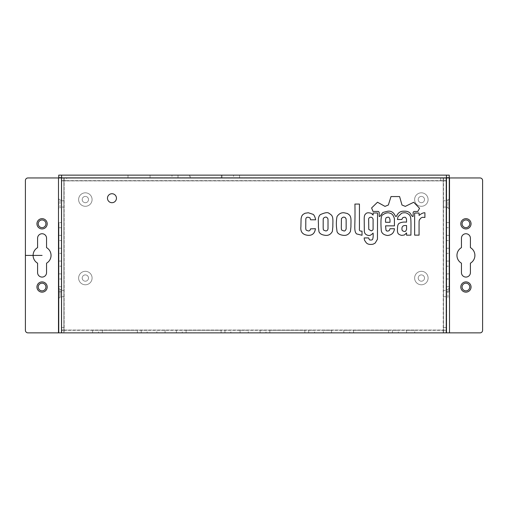 <?xml version="1.0" encoding="UTF-8"?>
<svg xmlns="http://www.w3.org/2000/svg" width="508" height="508" viewBox="0 0 508 508"><rect width="100%" height="100%" fill="white"/><g stroke="black" fill="none" stroke-linecap="round" stroke-linejoin="round"><path stroke-width="0.38" stroke-dasharray="2.54 1.91" d="M61.309 200.768L61.309 207.074L61.309 200.768L63.875 200.768L63.875 207.074L63.875 200.768M61.309 290.411L61.309 296.716L61.309 290.411L63.875 290.411L63.875 296.716L63.875 290.411M446.049 200.768L446.049 207.074L446.049 200.768L443.484 200.768L443.484 207.074L443.484 200.768M446.049 290.411L446.049 296.716L446.049 290.411L443.484 290.411L443.484 296.716L443.484 290.411M156.851 330.308L165.062 330.308L156.851 330.308L156.851 332.873L165.062 332.873L156.851 332.873M248.291 330.308L240.087 330.308L248.291 330.308L248.291 332.873L240.087 332.873L248.291 332.873M414.757 330.308L406.552 330.308L414.757 330.308L414.757 332.873L406.552 332.873L414.757 332.873M323.317 330.308L331.527 330.308L323.317 330.308L323.317 332.873L331.527 332.873L323.317 332.873M102.349 332.873L102.349 330.308L137.357 330.308L102.349 330.308L102.349 332.873L137.357 332.873L102.349 332.873M137.357 332.873L137.357 330.308L137.357 332.873M269.837 332.873L269.837 330.308L304.851 330.308L269.837 330.308L269.837 332.873L304.851 332.873L269.837 332.873M304.851 332.873L304.851 330.308L304.851 332.873M349.739 330.308L343.84 330.308L349.739 330.308L349.739 332.873L343.84 332.873L349.739 332.873M265.989 330.308L260.09 330.308L265.989 330.308L265.989 332.873L260.09 332.873L265.989 332.873M182.245 330.308L176.346 330.308L182.245 330.308L182.245 332.873L176.346 332.873L182.245 332.873M98.501 330.308L92.602 330.308L98.501 330.308L98.501 332.873L92.602 332.873L98.501 332.873M147.104 330.308L141.205 330.308L147.104 330.308L147.104 332.873L141.205 332.873L147.104 332.873M230.854 330.308L224.955 330.308L230.854 330.308L230.854 332.873L224.955 332.873L230.854 332.873M314.598 330.308L308.699 330.308L314.598 330.308L314.598 332.873L308.699 332.873L314.598 332.873M398.342 330.308L392.443 330.308L398.342 330.308L398.342 332.873L392.443 332.873L398.342 332.873M186.093 332.873L186.093 330.308L221.107 330.308L186.093 330.308L186.093 332.873L221.107 332.873L186.093 332.873M221.107 332.873L221.107 330.308L221.107 332.873M353.581 332.873L353.581 330.308L388.595 330.308L353.581 330.308L353.581 332.873L388.595 332.873L353.581 332.873M388.595 332.873L388.595 330.308L388.595 332.873M63.875 178.079L63.875 330.048L61.309 330.048L61.309 178.079L61.309 330.048L64.129 330.308L61.309 330.308L446.049 330.308L446.049 332.873L61.309 332.873L446.049 332.873L446.049 330.308L443.23 330.308L443.23 332.873L64.129 332.873L64.129 180.899L63.875 178.079L61.309 178.079L63.875 178.079M66.694 180.645L64.129 180.645L64.129 178.079L443.23 178.079L64.129 178.079L64.129 180.899L443.23 180.899L443.23 178.079L443.23 180.645L66.694 180.645L66.694 178.079M64.129 178.079L64.129 180.645L443.23 180.645L443.23 178.079M443.23 180.645L443.484 330.048L443.484 178.079L446.049 178.079L446.049 330.048L446.049 178.079L443.484 178.079L443.484 180.899L446.049 180.899L64.129 180.899L64.129 330.048L446.049 330.048M61.563 332.873L61.563 177.952L58.744 177.952L61.309 177.952L61.309 332.873L61.309 177.952L27.965 177.952A2.565 2.565 0 0 0 25.4 180.511L25.4 330.308A2.565 2.565 0 0 0 27.965 332.873L480.035 332.873A2.565 2.565 0 0 0 482.6 330.308L482.6 180.511A2.565 2.565 0 0 0 480.035 177.952L446.691 177.952L446.691 332.873L449.256 332.873L446.691 332.873L446.691 177.952L449.256 177.952L446.437 177.952L446.437 332.873M424.517 278.047A3.156 3.156 0 0 0 419.786 275.317A3.156 3.156 0 0 0 419.786 280.778A3.156 3.156 0 0 0 424.517 278.047A3.156 3.156 0 0 1 419.786 280.778A3.156 3.156 0 0 1 419.786 275.317A3.156 3.156 0 0 1 424.517 278.047M88.506 199.561A3.156 3.156 0 0 0 83.776 196.831A3.156 3.156 0 0 0 83.776 202.292A3.156 3.156 0 0 0 88.506 199.561A3.156 3.156 0 0 1 83.776 202.292A3.156 3.156 0 0 1 83.776 196.831A3.156 3.156 0 0 1 88.506 199.561M88.506 278.047A3.156 3.156 0 0 0 83.776 275.317A3.156 3.156 0 0 0 83.776 280.778A3.156 3.156 0 0 0 88.506 278.047A3.156 3.156 0 0 1 83.776 280.778A3.156 3.156 0 0 1 83.776 275.317A3.156 3.156 0 0 1 88.506 278.047M424.517 199.561A3.156 3.156 0 0 0 419.786 196.831A3.156 3.156 0 0 0 419.786 202.292A3.156 3.156 0 0 0 424.517 199.561A3.156 3.156 0 0 1 419.786 202.292A3.156 3.156 0 0 1 419.786 196.831A3.156 3.156 0 0 1 424.517 199.561M92.088 278.047A6.731 6.731 0 0 0 81.991 272.218A6.731 6.731 0 0 0 81.991 283.877A6.731 6.731 0 0 0 92.088 278.047A6.731 6.731 0 0 1 81.991 283.877A6.731 6.731 0 0 1 81.991 272.218A6.731 6.731 0 0 1 92.088 278.047M428.098 278.047A6.731 6.731 0 0 0 417.995 272.218A6.731 6.731 0 0 0 417.995 283.877A6.731 6.731 0 0 0 428.098 278.047A6.731 6.731 0 0 1 417.995 283.877A6.731 6.731 0 0 1 417.995 272.218A6.731 6.731 0 0 1 428.098 278.047M428.098 199.561A6.731 6.731 0 0 0 417.995 193.726A6.731 6.731 0 0 0 417.995 205.391A6.731 6.731 0 0 0 428.098 199.561A6.731 6.731 0 0 1 417.995 205.391A6.731 6.731 0 0 1 417.995 193.726A6.731 6.731 0 0 1 428.098 199.561M92.088 199.561A6.731 6.731 0 0 0 81.991 193.726A6.731 6.731 0 0 0 81.991 205.391A6.731 6.731 0 0 0 92.088 199.561A6.731 6.731 0 0 1 81.991 205.391A6.731 6.731 0 0 1 81.991 193.726A6.731 6.731 0 0 1 92.088 199.561M64.129 180.645L61.309 180.899L63.875 180.899L63.875 330.048L443.23 330.048L443.23 332.873M443.484 330.048L443.23 180.899L443.23 330.308L64.129 330.308L64.129 332.873M61.309 330.048L63.875 330.048M470.414 247.637L470.414 238.227A4.489 4.489 0 0 0 465.925 233.737A4.489 4.489 0 0 0 461.442 238.227L461.442 247.637A8.979 8.979 0 0 0 461.442 263.182L461.442 272.593A4.489 4.489 0 0 0 465.925 277.082A4.489 4.489 0 0 0 470.414 272.593L470.414 263.182A8.979 8.979 0 0 0 470.414 247.637M462.083 287.026A3.848 3.848 0 0 0 467.849 290.354A3.848 3.848 0 0 0 467.849 283.693A3.848 3.848 0 0 0 462.083 287.026M462.083 223.799A3.848 3.848 0 0 0 467.849 227.127A3.848 3.848 0 0 0 467.849 220.466A3.848 3.848 0 0 0 462.083 223.799M45.917 223.799A3.848 3.848 0 0 0 40.151 220.466A3.848 3.848 0 0 0 40.151 227.127A3.848 3.848 0 0 0 45.917 223.799M45.917 287.026A3.848 3.848 0 0 0 40.151 283.693A3.848 3.848 0 0 0 40.151 290.354A3.848 3.848 0 0 0 45.917 287.026M37.586 238.227L37.586 247.637A8.979 8.979 0 0 0 37.586 263.182L37.586 272.593A4.489 4.489 0 0 0 42.075 277.082A4.489 4.489 0 0 0 46.558 272.593L46.558 263.182A8.979 8.979 0 0 0 46.558 247.637L46.558 238.227A4.489 4.489 0 0 0 42.075 233.737A4.489 4.489 0 0 0 37.586 238.227M413.715 202.273L419.557 208.331L417.767 211.474L413.976 211.474L413.15 212.255L413.15 216.44L412.318 216.44L410.14 213.214C408.762 211.696 406.718 211.03 403.993 211.214C401.447 211.068 399.402 211.969 397.847 213.912L396.278 216.44L395.668 216.44L393.922 213.608C392.284 211.671 390.246 210.871 387.82 211.214L382.899 212.433L379.889 216.44L379.19 216.44L379.19 212.3L378.365 211.43L372.999 211.43L371.608 207.943L377.495 202.228L384.988 206.375L388.347 205.022L391.008 196.564L399.593 196.564L401.987 205.022L405.301 206.375L413.715 202.273M327.406 217.881L326.415 217.246C326.371 216.751 323.094 217.31 323.196 219.393L323.177 227.101C323.177 229.21 323.386 230.238 323.818 230.194L325.647 230.911C326.936 230.956 327.724 230.27 328.016 228.867C328.016 215.036 328.092 220.104 327.406 217.881M325.926 235.401C321.932 235.033 319.602 233.731 318.929 231.496L318.376 226.835C318.77 222.123 317.208 217.754 320.256 214.674C325.05 212.49 328.016 212.09 329.159 213.468C331.025 214.49 332.092 215.589 332.359 216.757C333.299 218.751 332.721 224.428 332.861 226.568L332.372 231.394C330.886 234.175 328.74 235.509 325.926 235.401M402.819 226.251L402.253 226.987A1.607 0.749 -80.7 0 0 402.025 227.552C401.834 229.279 401.993 230.359 402.514 230.784C404.285 231.686 405.378 231.731 405.784 230.911L406.565 229.521L406.565 225.552C404.59 225.412 403.346 225.641 402.819 226.251M397.98 216.745L401.599 213.258A31.566 14.783 -109.2 0 1 404.209 212.782C405.708 212.579 407.34 213.201 409.118 214.643C411.213 216.389 411.048 219.71 410.928 235.141L406.565 235.185L406.565 232.918L404.431 234.969L401.726 235.401C399.059 234.747 397.726 233.712 397.72 232.308C397.383 231.851 397.326 230.353 397.542 227.806C397.516 225.895 397.955 224.466 398.856 223.526C400.888 222.288 403.447 221.831 406.521 222.155L406.521 219.316C406.057 217.748 405.384 217.062 404.52 217.272A2.845 2.045 -42.3 0 0 402.685 217.792L401.815 219.494L397.453 219.494L397.98 216.745M308.489 235.356C302.793 234.956 300.266 232.048 300.907 226.638L301.085 218.599L301.727 216.135L302.908 214.522L305.035 213.265L308.305 212.75L313.049 214.325C314.674 215.075 316.097 220.631 315.417 219.799L310.579 219.799L309.969 217.881C307.492 216.732 306.108 217.145 305.816 219.1L305.752 228.003C305.822 229.413 306.038 230.149 306.387 230.207L308.242 230.911C309.328 231.121 310.109 230.435 310.579 228.867L315.417 228.689C314.82 233.172 312.509 235.394 308.489 235.356M414.63 235.141L414.63 213.042L419.075 213.042L419.075 215.436C421.322 213.544 423.266 212.655 424.917 212.782L424.917 217.443L422.694 217.316A6.928 5.093 -90.7 0 0 420.643 218.313L419.405 219.913C419.068 221.913 419.036 216.846 419.075 235.141L414.63 235.141M356.483 233.877C353.6 230.403 355.429 227.374 354.914 204.064L359.429 204.064L359.429 228.867C359.105 230.575 359.962 231.318 362.02 231.089L362.02 235.274L356.483 233.877M390.004 222.282L390.004 219.97C389.661 217.811 388.918 216.897 387.782 217.227C386.645 217.735 385.299 216.637 385.553 222.282L390.004 222.282M389.325 230.499L390.004 228.733L394.449 228.733C393.986 232.88 391.662 235.134 387.471 235.49C383.229 234.842 381.146 232.804 381.21 229.362C380.765 223.704 380.676 215.386 382.581 214.96C385.534 212.858 388.036 212.287 390.1 213.252C392.125 213.671 393.56 215.5 394.399 218.738L394.449 225.857L385.553 225.857L385.991 230.13L388.258 230.994M341.427 218.821L341.312 227.114C341.306 229.21 341.522 230.232 341.954 230.194L343.776 230.911C344.78 231.204 345.573 230.518 346.151 228.867C346.158 214.878 346.202 220.129 345.542 217.881C344.189 216.694 342.862 216.897 341.554 218.491A2.356 2.356 0 0 0 341.427 218.821M344.018 235.401C340.011 235.033 337.68 233.731 337.02 231.496L336.467 226.854C336.213 222.821 336.417 219.367 337.071 216.478C338.963 213.735 341.3 212.503 344.094 212.782L347.25 213.468C349.091 214.471 350.158 215.57 350.45 216.757C351.39 218.751 350.812 224.428 350.952 226.568L350.463 231.394C348.977 234.175 346.831 235.509 344.018 235.401M373.062 219.215C372.212 215.938 368.097 217.119 368.649 219.837L368.77 229.387L371.278 230.886C372.643 230.359 373.247 229.686 373.088 228.867L373.088 219.621A2.083 1.422 -83.5 0 0 373.062 219.215M365.506 214.128C366.408 212.681 368.338 212.414 371.304 213.347L373.088 215.049L373.088 212.998L377.533 212.998L377.45 239.236L375.183 243.072L373.177 244.164C369.843 244.799 367.506 244.291 366.16 242.64L364.719 240.544A4.674 3.01 -89 0 1 364.198 237.928L368.643 237.928L369.297 239.503C368.954 240.068 372.389 240.443 372.612 239.281C373.139 237.96 373.297 235.903 373.088 233.096C371.189 235.077 369.576 235.852 368.249 235.401C365.557 234.817 364.242 233.204 364.319 230.562L364.211 218.294C364.28 215.989 364.712 214.598 365.506 214.128M449.256 298.437L449.256 288.176L449.256 298.437L447.973 297.155L447.973 289.458L447.973 297.155L446.691 297.155L446.691 289.458L446.691 297.155M449.256 209.048L449.256 198.787L449.256 209.048L449.256 198.787L447.973 200.069L447.973 207.766L449.256 209.048M446.691 207.766L447.973 207.766L447.973 200.069L446.691 200.069L446.691 207.766L446.691 200.069M61.309 297.155L61.309 289.458L61.309 297.155L60.027 297.155L60.027 289.458L60.027 297.155L58.744 298.437L58.744 288.176L58.744 291.833L61.309 291.833L61.309 286.702L61.309 291.833L58.744 291.833L58.744 286.702L61.309 286.702L58.744 286.702M58.744 209.048L58.744 198.787L58.744 209.048L60.027 207.766L60.027 200.069L60.027 207.766L61.309 207.766L61.309 200.069L61.309 207.766M449.256 273.875L446.691 273.875L446.691 279.006L446.691 273.875L449.256 273.875L449.256 279.006L446.691 279.006L449.256 279.006M449.256 248.228L446.691 248.228L446.691 253.359L446.691 248.228L449.256 248.228L449.256 253.359L446.691 253.359L449.256 253.359M449.256 222.58L446.691 222.58L446.691 227.711L446.691 222.58L449.256 222.58L449.256 227.711L446.691 227.711L449.256 227.711M449.256 235.407L446.691 235.407L446.691 240.532L446.691 235.407L449.256 235.407L449.256 240.532L446.691 240.532L449.256 240.532M449.256 261.055L446.691 261.055L446.691 266.186L446.691 261.055L449.256 261.055L449.256 266.186L446.691 266.186L449.256 266.186M449.256 286.702L446.691 286.702L446.691 291.833L446.691 286.702L449.256 286.702L449.256 291.833L446.691 291.833L449.256 291.833M58.744 273.875L61.309 273.875L61.309 279.006L61.309 273.875L58.744 273.875L58.744 279.006L61.309 279.006L58.744 279.006M58.744 248.228L61.309 248.228L61.309 253.359L61.309 248.228L58.744 248.228L58.744 253.359L61.309 253.359L58.744 253.359M58.744 227.711L61.309 227.711L61.309 222.58L61.309 227.711L58.744 227.711L58.744 222.58L61.309 222.58L58.744 222.58M58.744 235.407L61.309 235.407L61.309 240.532L61.309 235.407L58.744 235.407L58.744 240.532L61.309 240.532L58.744 240.532M58.744 261.055L61.309 261.055L61.309 266.186L61.309 261.055L58.744 261.055L58.744 266.186L61.309 266.186L58.744 266.186M116.453 198.215A4.489 4.489 0 0 0 109.722 194.323A4.489 4.489 0 0 0 109.722 202.101A4.489 4.489 0 0 0 116.453 198.215M127.997 177.692L150.057 177.692L127.997 177.692L127.997 175.127L150.057 175.127L127.997 175.127M233.547 177.692L239.573 177.692L233.547 177.692L233.547 175.127L239.573 175.127L233.547 175.127M171.983 177.692L178.016 177.692L171.983 177.692L171.983 175.127L178.016 175.127L171.983 175.127M222.002 177.692L222.002 175.127L222.002 177.692L221.361 177.692L222.002 177.692M221.361 175.127L221.361 177.692L189.554 177.692L189.554 175.127L189.554 177.692L221.361 177.692L221.361 175.127L190.195 175.127L190.195 177.692L190.195 175.127M446.437 177.692L61.563 177.692L446.437 177.952L446.437 175.127M61.563 177.692L61.563 175.127M449.256 177.692L449.256 175.127L58.744 175.127L58.744 177.692L449.256 177.692M58.744 332.873L449.256 332.873M63.875 180.645L61.309 180.645M63.875 327.489L61.309 327.489M440.665 180.645L440.665 178.079M443.484 327.489L446.049 327.489M443.484 180.645L446.049 180.645M63.875 330.308L63.875 332.873M443.484 330.308L443.484 332.873M58.49 177.952L58.49 332.873M449.51 332.873L449.51 177.952M61.309 207.074L63.875 207.074M61.309 296.716L63.875 296.716M443.484 207.074L446.049 207.074M443.484 296.716L446.049 296.716M165.062 332.873L165.062 330.308M240.087 332.873L240.087 330.308M406.552 332.873L406.552 330.308M331.527 332.873L331.527 330.308M343.84 332.873L343.84 330.308M260.09 332.873L260.09 330.308M176.346 332.873L176.346 330.308M92.602 332.873L92.602 330.308M141.205 332.873L141.205 330.308M224.955 332.873L224.955 330.308M308.699 332.873L308.699 330.308M392.443 332.873L392.443 330.308M446.691 289.458L447.973 289.458L449.256 288.176M61.309 289.458L60.027 289.458L58.744 288.176M61.309 200.069L60.027 200.069L58.744 198.787M150.057 175.127L150.057 177.692M239.573 175.127L239.573 177.692M178.016 175.127L178.016 177.692"/><path stroke-width="0.76" d="M470.414 238.227L470.414 247.637A8.979 8.979 0 0 1 470.414 263.182L470.414 272.593A4.489 4.489 0 0 1 465.925 277.082A4.489 4.489 0 0 1 461.442 272.593L461.442 263.182A8.979 8.979 0 0 1 461.442 247.637L461.442 238.227A4.489 4.489 0 0 1 465.925 233.737A4.489 4.489 0 0 1 470.414 238.227M460.8 287.026A5.131 5.131 0 0 1 468.49 282.581A5.131 5.131 0 0 1 468.49 291.465A5.131 5.131 0 0 1 460.8 287.026M462.083 287.026A3.848 3.848 0 0 1 467.849 283.693A3.848 3.848 0 0 1 467.849 290.354A3.848 3.848 0 0 1 462.083 287.026M460.8 223.799A5.131 5.131 0 0 1 468.49 219.354A5.131 5.131 0 0 1 468.49 228.238A5.131 5.131 0 0 1 460.8 223.799M462.083 223.799A3.848 3.848 0 0 1 467.849 220.466A3.848 3.848 0 0 1 467.849 227.127A3.848 3.848 0 0 1 462.083 223.799M47.2 223.799A5.131 5.131 0 0 1 39.51 228.238A5.131 5.131 0 0 1 39.51 219.354A5.131 5.131 0 0 1 47.2 223.799A5.131 5.131 0 0 0 39.51 219.354A5.131 5.131 0 0 0 39.51 228.238A5.131 5.131 0 0 0 47.2 223.799M45.917 223.799A3.848 3.848 0 0 0 40.151 220.466A3.848 3.848 0 0 0 40.151 227.127A3.848 3.848 0 0 0 45.917 223.799M47.2 287.026A5.131 5.131 0 0 1 39.51 291.465A5.131 5.131 0 0 1 39.51 282.581A5.131 5.131 0 0 1 47.2 287.026A5.131 5.131 0 0 0 39.51 282.581A5.131 5.131 0 0 0 39.51 291.465A5.131 5.131 0 0 0 47.2 287.026M45.917 287.026A3.848 3.848 0 0 0 40.151 283.693A3.848 3.848 0 0 0 40.151 290.354A3.848 3.848 0 0 0 45.917 287.026M37.586 247.637L37.586 238.227A4.489 4.489 0 0 1 42.075 233.737A4.489 4.489 0 0 1 46.558 238.227L46.558 247.637A8.979 8.979 0 0 1 46.558 263.182L46.558 272.593A4.489 4.489 0 0 1 42.075 277.082A4.489 4.489 0 0 1 37.586 272.593L37.586 263.182A8.979 8.979 0 0 1 37.586 247.637L37.586 238.227A4.489 4.489 0 0 1 42.075 233.737A4.489 4.489 0 0 1 46.558 238.227L46.558 247.637A8.979 8.979 0 0 1 46.558 263.182L46.558 272.593A4.489 4.489 0 0 1 42.075 277.082A4.489 4.489 0 0 1 37.586 272.593L37.586 263.182A8.979 8.979 0 0 1 37.586 247.637M413.715 202.273L419.557 208.331L417.767 211.474L413.976 211.474L413.15 212.255L413.15 216.44L412.318 216.44L410.14 213.214C408.762 211.696 406.718 211.03 403.993 211.214C401.447 211.068 399.402 211.969 397.847 213.912L396.278 216.44L395.668 216.44L393.922 213.608C392.284 211.671 390.246 210.871 387.82 211.214L382.899 212.433L379.889 216.44L379.19 216.44L379.19 212.3L378.365 211.43L372.999 211.43L371.608 207.943L377.495 202.228L384.988 206.375L388.347 205.022L391.008 196.564L399.593 196.564L401.987 205.022L405.301 206.375L413.715 202.273M327.406 217.881L326.415 217.246C326.371 216.751 323.094 217.31 323.196 219.393L323.177 227.101C323.177 229.21 323.386 230.238 323.818 230.194L325.647 230.911C326.936 230.956 327.724 230.27 328.016 228.867C328.016 215.036 328.092 220.104 327.406 217.881M325.926 235.401C321.932 235.033 319.602 233.731 318.929 231.496L318.376 226.835C318.77 222.123 317.208 217.754 320.256 214.674C325.05 212.49 328.016 212.09 329.159 213.468C331.025 214.49 332.092 215.589 332.359 216.757C333.299 218.751 332.721 224.428 332.861 226.568L332.372 231.394C330.886 234.175 328.74 235.509 325.926 235.401M402.819 226.251L402.253 226.987A1.607 0.749 -80.7 0 0 402.025 227.552C401.834 229.279 401.993 230.359 402.514 230.784C404.285 231.686 405.378 231.731 405.784 230.911L406.565 229.521L406.565 225.552C404.59 225.412 403.346 225.641 402.819 226.251M397.98 216.745L401.599 213.258A31.566 14.783 -109.2 0 1 404.209 212.782C405.708 212.579 407.34 213.201 409.118 214.643C411.213 216.389 411.048 219.71 410.928 235.141L406.565 235.185L406.565 232.918L404.431 234.969L401.726 235.401C399.059 234.747 397.726 233.712 397.72 232.308C397.383 231.851 397.326 230.353 397.542 227.806C397.516 225.895 397.955 224.466 398.856 223.526C400.888 222.288 403.447 221.831 406.521 222.155L406.521 219.316C406.057 217.748 405.384 217.062 404.52 217.272A2.845 2.045 -42.3 0 0 402.685 217.792L401.815 219.494L397.453 219.494L397.98 216.745M308.489 235.356C302.793 234.956 300.266 232.048 300.907 226.638L301.085 218.599L301.727 216.135L302.908 214.522L305.035 213.265L308.305 212.75L313.049 214.325C314.674 215.075 316.097 220.631 315.417 219.799L310.579 219.799L309.969 217.881C307.492 216.732 306.108 217.145 305.816 219.1L305.752 228.003C305.822 229.413 306.038 230.149 306.387 230.207L308.242 230.911C309.328 231.121 310.109 230.435 310.579 228.867L315.417 228.689C314.82 233.172 312.509 235.394 308.489 235.356M414.63 235.141L414.63 213.042L419.075 213.042L419.075 215.436C421.322 213.544 423.266 212.655 424.917 212.782L424.917 217.443L422.694 217.316A6.928 5.093 -90.7 0 0 420.643 218.313L419.405 219.913C419.068 221.913 419.036 216.846 419.075 235.141L414.63 235.141M356.483 233.877C353.6 230.403 355.429 227.374 354.914 204.064L359.429 204.064L359.429 228.867C359.105 230.575 359.962 231.318 362.02 231.089L362.02 235.274L356.483 233.877M390.004 222.282L390.004 219.97C389.661 217.811 388.918 216.897 387.782 217.227C386.645 217.735 385.299 216.637 385.553 222.282L390.004 222.282M387.471 235.49C383.229 234.842 381.146 232.804 381.21 229.362C380.765 223.704 380.676 215.386 382.581 214.96C385.534 212.858 388.036 212.287 390.1 213.252C392.125 213.671 393.56 215.5 394.399 218.738L394.449 225.857L385.553 225.857L385.991 230.13C386.912 232.143 389.604 230.365 389.363 230.467L390.004 228.733L394.449 228.733C393.986 232.88 391.662 235.134 387.471 235.49M388.258 230.994L389.325 230.499M341.427 218.821L341.312 227.114C341.306 229.21 341.522 230.232 341.954 230.194L343.776 230.911C344.78 231.204 345.573 230.518 346.151 228.867C346.158 214.878 346.202 220.129 345.542 217.881C344.189 216.694 342.862 216.897 341.554 218.491A2.356 2.356 0 0 0 341.427 218.821M344.018 235.401C340.011 235.033 337.68 233.731 337.02 231.496L336.467 226.854C336.213 222.821 336.417 219.367 337.071 216.478C338.963 213.735 341.3 212.503 344.094 212.782L347.25 213.468C349.091 214.471 350.158 215.57 350.45 216.757C351.39 218.751 350.812 224.428 350.952 226.568L350.463 231.394C348.977 234.175 346.831 235.509 344.018 235.401M373.062 219.215C372.212 215.938 368.097 217.119 368.649 219.837L368.77 229.387L371.278 230.886C372.643 230.359 373.247 229.686 373.088 228.867L373.088 219.621A2.083 1.422 -83.5 0 0 373.062 219.215M365.506 214.128C366.408 212.681 368.338 212.414 371.304 213.347L373.088 215.049L373.088 212.998L377.533 212.998L377.45 239.236L375.183 243.072L373.177 244.164C369.843 244.799 367.506 244.291 366.16 242.64L364.719 240.544A4.674 3.01 -89 0 1 364.198 237.928L368.643 237.928L369.297 239.503C368.954 240.068 372.389 240.443 372.612 239.281C373.139 237.96 373.297 235.903 373.088 233.096C371.189 235.077 369.576 235.852 368.249 235.401C365.557 234.817 364.242 233.204 364.319 230.562L364.211 218.294C364.28 215.989 364.712 214.598 365.506 214.128M449.256 198.787L449.256 177.952L480.035 177.952A2.565 2.565 0 0 1 482.6 180.511L482.6 330.308A2.565 2.565 0 0 1 480.035 332.873L58.744 332.873L58.744 222.58M116.453 198.215A4.489 4.489 0 0 1 109.722 202.101A4.489 4.489 0 0 1 109.722 194.323A4.489 4.489 0 0 1 116.453 198.215M58.49 332.873L58.49 177.952L27.965 177.952A2.565 2.565 0 0 0 25.4 180.511L25.4 330.308A2.565 2.565 0 0 0 27.965 332.873L58.744 332.873L58.744 298.437M449.256 279.006L449.256 286.702M449.256 253.359L449.256 261.055M449.256 222.58L449.256 209.048M449.256 240.532L449.256 248.228M58.744 279.006L58.744 286.702M58.744 253.359L58.744 261.055M58.744 240.532L58.744 248.228M222.002 175.127L221.361 175.127L222.002 175.127M190.195 175.127L221.361 175.127M446.437 332.873L446.437 177.952L449.256 177.952L449.256 291.833M449.256 273.875L449.256 266.186M449.256 235.407L449.256 227.711M58.49 177.952L61.563 177.952L61.563 332.873M58.744 227.711L58.744 235.407M58.744 266.186L58.744 273.875M61.563 177.692L58.744 177.692L58.744 175.127L61.563 175.127L61.563 177.952L446.437 177.952L446.437 175.127L449.256 175.127L449.256 177.692L446.437 177.692M61.563 175.127L446.437 175.127M25.4 180.511L25.4 330.308M25.4 255.41L42.075 255.41M449.51 177.952L449.51 332.873"/></g></svg>
